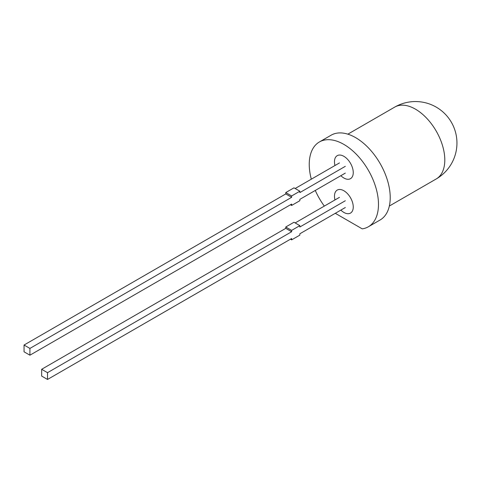 <?xml version="1.0" encoding="UTF-8"?>
<svg xmlns="http://www.w3.org/2000/svg" width="481" height="481" viewBox="0 0 481 481"><rect width="100%" height="100%" fill="white"/><g stroke="black" fill="none" stroke-linecap="round" stroke-linejoin="round"><path stroke-width="0.72" d="M334.974 165.518A13.276 7.666 60 0 1 343.867 156.319A13.276 7.666 60 0 1 353.252 172.583A13.276 7.666 60 0 1 343.867 178.006A13.276 7.666 60 0 1 340.843 175.685M334.974 199.94A13.276 7.666 60 0 1 343.867 190.747A13.276 7.666 60 0 1 353.252 207.004A13.276 7.666 60 0 1 343.867 212.428A13.276 7.666 60 0 1 340.843 210.107M335.299 213.305L362.241 228.866A48.966 28.271 -120 0 0 368.344 226.779L380.08 220.003A48.966 28.271 -120 0 0 380.08 163.462A48.966 28.271 -120 0 0 331.12 135.197L319.384 141.973A48.966 28.271 -120 0 0 311.309 179.185M368.344 226.779A48.966 28.271 -120 0 0 368.344 170.238A48.966 28.271 -120 0 0 319.384 141.973M315.283 190.44A48.966 28.271 -120 0 0 324.32 206.09M345.334 166.318L299.855 192.574L299.855 191.216L291.636 195.959L291.636 197.318L285.768 193.927L24.05 345.033L24.05 351.809L29.918 355.194L291.636 204.094L291.636 205.447L290.464 204.768M291.636 195.959L285.768 192.574L285.768 193.927M339.466 162.927L295.16 188.51M299.855 191.216L293.987 187.83L285.768 192.574M291.636 205.447L299.855 200.703L299.855 199.35L345.334 173.094M291.636 197.318L29.918 348.418L24.05 345.033M29.918 355.194L29.918 348.418M345.334 200.739L299.855 226.996L299.855 225.637L291.636 230.381L291.636 231.74L285.768 228.349L41.655 369.288L41.655 376.064L47.523 379.455L291.636 238.516L291.636 239.869L290.464 239.189M291.636 230.381L285.768 226.996L285.768 228.349M339.466 197.348L295.16 222.931M299.855 225.637L293.987 222.252L285.768 226.996M291.636 239.869L299.855 235.125L299.855 233.772L345.334 207.515M291.636 231.74L47.523 372.679L41.655 369.288M47.523 379.455L47.523 372.679M389.345 206.03L436.201 178.974A41.492 23.954 -120 0 0 444.799 159.981A41.492 23.954 -120 0 0 415.458 109.163A41.492 23.954 -120 0 0 394.709 107.107L347.853 134.163M436.201 178.974A41.492 41.492 0 0 0 436.201 107.107A41.492 41.492 0 0 0 394.709 107.107"/></g></svg>
